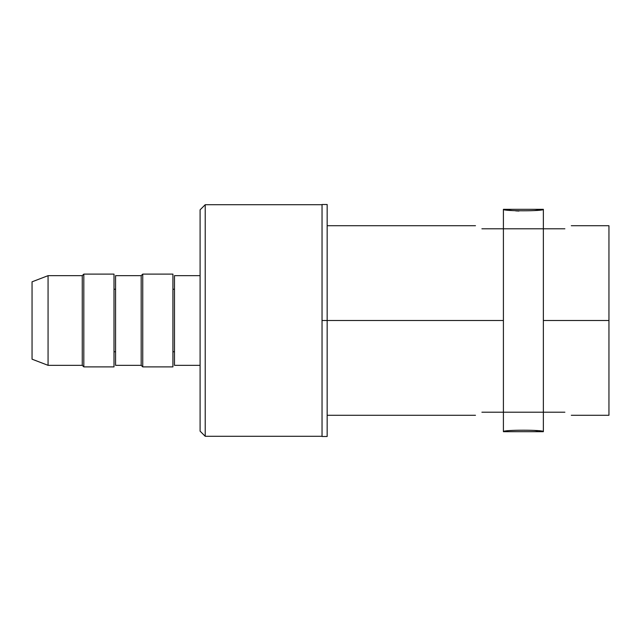 <?xml version="1.0" encoding="UTF-8"?>
<svg xmlns="http://www.w3.org/2000/svg" width="641" height="641" viewBox="0 0 641 641"><rect width="100%" height="100%" fill="white"/><g stroke="black" fill="none" stroke-linecap="round" stroke-linejoin="round"><path stroke-width="0.96" d="M32.05 281.816L32.05 359.184L32.05 281.816L48.067 275.67L82.256 275.67L48.067 275.67L48.067 365.33L82.256 365.33L83.819 366.892L82.256 365.33L82.256 275.67L83.819 274.108L82.256 275.67L82.256 365.33L48.067 365.33L48.067 275.67L32.05 281.816M114.002 289.243L115.564 289.243L114.002 289.243M172.918 289.243L174.48 289.243L172.918 289.243M174.48 351.757L172.918 351.757L174.48 351.757M115.564 351.757L114.002 351.757L115.564 351.757M475.486 415.28L327.158 415.28L327.158 423.485L327.158 320.5L322.038 320.5L322.038 204.503L327.158 204.503L327.158 436.497L322.038 436.497L322.038 204.711L205.224 204.711L200.096 209.831L205.224 204.711L205.224 436.289L322.038 436.289L322.038 320.5L503.409 320.5L327.158 320.5M200.096 431.169L205.224 436.289L200.096 431.169L200.096 209.831L200.096 431.169M115.564 365.33L141.18 365.33L115.564 365.33L115.564 275.67L141.18 275.67L115.564 275.67M174.48 365.33L200.096 365.33L174.48 365.33L174.48 275.67L200.096 275.67L174.48 275.67M114.002 274.108L83.819 274.108L83.819 366.892L83.819 274.108L114.002 274.108L114.002 366.892L83.819 366.892L114.002 366.892M141.18 275.67L141.18 365.33L141.18 275.67L142.743 274.108L142.743 366.892L141.18 365.33L142.743 366.892L172.918 366.892L142.743 366.892L142.743 274.108L141.18 275.67M48.067 365.33L32.05 359.184L48.067 365.33M172.918 274.108L142.743 274.108L172.918 274.108L172.918 366.892M322.038 436.289L205.224 436.289L205.224 204.711L322.038 204.711M608.95 269.268L608.95 320.5L543.368 320.5L608.95 320.5L608.95 415.28L571.291 415.28M481.896 228.789C473.314 224.711 473.314 224.711 481.896 228.789L564.881 228.789C573.463 224.711 573.463 224.711 564.881 228.789L543.368 228.789L543.368 209.319C544.778 211.266 502.199 211.298 503.409 209.319L503.409 228.789L503.409 209.319C502.199 211.298 544.778 211.266 543.368 209.319L543.368 431.681C544.818 429.742 502.215 429.694 503.409 431.681C502.215 429.694 544.818 429.742 543.368 431.681L543.368 412.211L564.881 412.211C573.463 416.289 573.463 416.289 564.881 412.211L503.409 412.211L503.409 431.681L503.409 412.211L543.368 412.211L543.368 228.789L503.409 228.789L503.409 412.211L481.896 412.211L503.409 412.211L503.409 228.789L481.896 228.789M571.291 225.72L608.95 225.72L608.95 320.5M542.759 209.431L541.765 209.599M537.446 210.232L534.378 210.585M518.946 211.041L515.596 210.857M512.287 210.569L508.882 210.176M503.489 209.335L503.906 209.407M534.634 210.552L538.095 210.144M537.454 430.768L534.466 430.432M481.896 412.211C473.314 416.289 473.314 416.289 481.896 412.211M475.486 225.72L327.158 225.72M543.368 209.319L503.409 209.319M503.409 431.681L543.368 431.681"/></g></svg>
